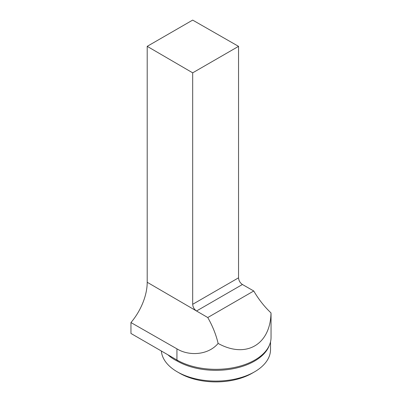 <?xml version="1.0" encoding="UTF-8"?>
<svg xmlns="http://www.w3.org/2000/svg" width="402" height="402" viewBox="0 0 402 402"><rect width="100%" height="100%" fill="white"/><g stroke="black" fill="none" stroke-linecap="round" stroke-linejoin="round"><path stroke-width="0.6" d="M130.957 322.56L176.935 348.846C188.578 356.066 207.889 355.534 218.125 343.429C216.05 334.64 212.598 326.012 207.764 317.54L196.533 310.997C194.201 309.369 192.92 307.138 192.684 304.299L238.547 277.822C238.778 280.661 240.074 282.887 242.421 284.5L196.533 310.997L147.207 282.269A42.667 24.633 -60 0 1 130.957 322.56L130.957 333.459L176.935 360.006A55.124 31.828 0 0 0 263.421 353.644A55.124 31.828 0 0 0 271.043 337.499L271.043 313.902M207.764 317.54L253.757 290.988C258.677 299.405 264.426 306.711 270.998 312.902L271.033 313.902M270.998 312.902C270.395 344.725 245.984 358.815 218.125 343.429M253.757 290.988L242.421 284.5M147.207 46.346L192.669 20.1L238.547 46.356L192.684 72.832L147.207 46.346L147.207 282.269M192.684 72.832L192.684 304.299M238.547 46.356L238.547 277.822M270.531 341.826L270.531 349.554A54.617 31.532 180 0 1 254.536 371.85A54.617 31.532 180 0 1 177.297 371.85A54.617 31.532 180 0 1 161.363 351.011M269.34 345.353A54.617 31.532 180 0 1 231.431 369.031A54.617 31.532 180 0 1 177.297 361.096C173.684 359.323 170.634 357.298 168.157 355.021A54.617 31.532 180 0 1 167.971 354.83M177.297 371.85L179.714 373.242A51.2 29.562 0 0 0 252.124 373.242L254.536 371.85M176.935 348.846L176.935 360.006A2.729 1.578 -60 0 1 177.297 361.096"/></g></svg>
